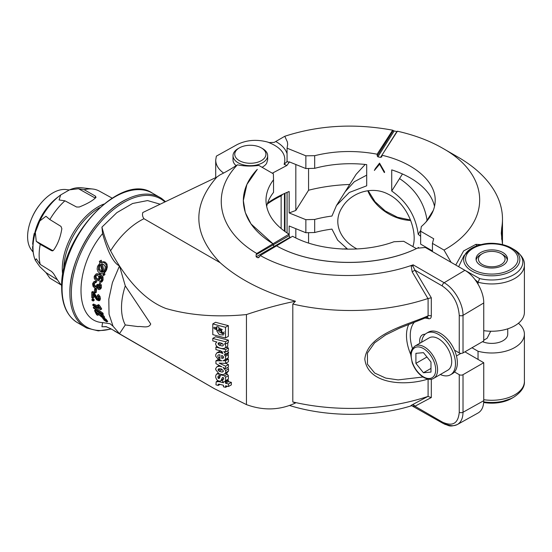 <?xml version="1.0" encoding="UTF-8"?>
<svg xmlns="http://www.w3.org/2000/svg" width="552" height="552" viewBox="0 0 552 552"><rect width="100%" height="100%" fill="white"/><g stroke="black" fill="none" stroke-linecap="round" stroke-linejoin="round"><path stroke-width="0.83" d="M96.455 273.799L100.25 273.958L103.017 276.89L103.058 280.023L102.099 281.686L99.643 282.327L99.857 281.058L100.74 281.058L101.444 280.036L101.52 278.801L100.899 277.318L99.27 275.965L99.56 279.029L98.339 280.768L96.303 280.692L94.965 279.623L94.185 278.056L94.233 276.269L95.951 274.089L99.305 274.503L102.079 277.435L102.12 280.568L101.037 282.307L101.858 281.824M99.277 280.223L98.339 280.768L100.505 278.491L100.643 276.966L99.698 277.511M98.056 279.491L98.808 278.346L98.767 276.628L97.704 275.4L95.655 275.669L95.103 276.621L95.268 278.236L96.531 279.443L98.021 279.512M99.691 286.053L98.822 284.866L99.229 283.769L100.388 285.612L100.029 289.069L99.222 289.614L98.249 289.386L96.917 287.24L96.076 288.192L94.737 288.02L93.019 286.302L92.591 283.707L93.771 281.817L96.462 281.14L96.338 282.389L94.04 283.059L93.447 284.08L93.73 285.688L94.875 286.798L96.062 286.84L96.745 284.86L97.545 285.432L97.587 287.123L98.435 288.254L99.305 288.323L99.691 286.053M93.647 281.899L95.517 281.686L95.392 282.935M99.229 283.769L100.167 283.224L101.333 285.067L101.444 287.275L100.975 288.53L99.222 289.614M97.2 287.564L96.076 288.192M276.552 245.868L292.594 236.277C319.118 251.05 362.56 253.389 393.969 241.742L403.719 241.293L416.387 248.614C376.326 268.072 313.136 266.83 276.552 245.847L260.316 255.528L258.681 257.632L257.729 257.736A132.432 76.459 180 0 1 256.149 256.818L273.944 246.544A107.254 61.921 -0 0 0 274.668 246.972M216.86 177.068L142.823 212.513C142.147 214.693 142.533 216.763 143.969 218.723L220.2 262.731C192.883 234.248 191.772 205.689 216.86 177.068L220.082 174.818C224.671 172.666 230.446 169.34 237.415 164.834C244.412 166.249 251.539 166.435 258.798 165.407L273.378 173.825L273.53 179.773C268.541 186.348 266.023 193.207 265.981 200.362C266.312 213.431 273.978 224.705 288.993 234.2L272.985 243.784L251.022 223.939L245.274 212.499L243.335 200.59L246.882 184.485L257.287 169.374C248.076 179.124 243.425 189.536 243.322 200.604C243.742 217.322 253.63 231.716 272.964 243.798L273.019 244.964L274.689 246.958M272.985 243.784L273.944 246.544M288.993 234.2L289.055 235.697L289.979 237.284A84.608 48.845 -0 0 0 290.442 237.56M267.285 204.026A107.254 61.921 180 0 1 281.134 195.85L281.134 228.59M464.901 270.321C474.968 275.897 483.952 291.456 483.745 302.965L463.018 315.351C463.211 303.848 454.213 288.296 444.139 282.727L464.901 270.321L425.316 247.468L417.236 248.214C377.05 267.989 313.557 266.926 276.538 245.854M102.706 314.116L104.645 317.538L103.686 318.097L101.651 317.076L96.041 312.073A59.423 34.307 120 0 0 97.801 315.309L96.772 314.888A59.602 34.41 -60 0 1 94.523 310.5L102.189 316.986L102.865 317.186L102.713 316.496L100.326 313.467L102.161 315.095L103.707 318.083L104.645 317.538M102.789 316.641L102.189 316.986L102.865 317.186M119.487 265.926L112.394 282.658L108.813 299.205L109.034 314.157L113.05 326.232L119.487 333.684L125.29 324.949L138.035 326.584C141.912 326.011 148.626 328.82 150.73 323.989L125.29 285.881L119.487 265.926C112.056 262.476 106.274 246.903 102.603 233.586C73.802 268.024 73.802 321.154 102.603 322.596L110.103 323.748L113.056 326.246M94.054 299.336A59.395 34.293 120 0 0 94.164 300.447L93.226 300.992L92.06 300.488A59.602 34.41 -60 0 1 91.942 299.377L92.888 298.832L94.054 299.336L93.109 299.881A59.395 34.293 120 0 0 93.226 300.992M92.729 304.614L98.939 307.733L97.483 305.18L98.422 304.635L99.305 305.146L101.52 308.52A59.161 34.155 120 0 0 101.658 309.113L100.712 309.658L92.936 305.539A59.602 34.41 -60 0 1 92.729 304.614L93.667 304.069L97.918 306.07M102.941 313.136A59.167 34.162 120 0 0 103.21 313.826L102.265 314.371L93.509 308.092A59.637 34.431 -60 0 1 93.281 307.374L94.226 306.829L102.941 313.136L102.003 313.681A59.167 34.162 120 0 0 102.265 314.371M94.523 310.5L95.461 309.955L96.248 310.369L102.327 315.868M98.422 314.247A59.423 34.307 120 0 0 98.746 314.764L97.801 315.309M103.666 317.862L106.06 319.242A59.161 34.155 120 0 0 106.667 320.07L105.722 320.615L103.051 318.849A59.036 34.086 -60 0 1 102.72 318.407L103.3 318.076M105.963 319.863L107.102 320.615A59.161 34.155 120 0 0 107.778 321.395L106.833 321.94L104.142 320.174A59.036 34.086 -60 0 1 103.783 319.76L104.135 319.56M93.702 295.306A59.423 34.307 120 0 0 93.778 297.618L92.833 298.163L91.825 297.728A59.602 34.41 -60 0 1 91.805 292.056L93.633 293.698L97.621 299.619L98.484 299.702L98.815 298.729L98.442 297.231L97.366 296.093L97.511 295.085L99.022 296.9L99.512 299.212L98.967 300.812L99.898 300.274M97.511 295.085L98.449 294.54L99.967 296.355L100.457 298.666L99.905 300.267M91.805 292.056L92.75 291.511L93.481 291.953L97.442 297.921L98.56 299.074L99.429 299.156M96.559 288.965A59.112 34.127 120 0 0 96.269 292.401L95.323 292.946L94.351 292.463A59.209 34.183 -60 0 1 94.64 289.02L95.586 288.475L96.559 288.965L95.62 289.503A59.112 34.127 120 0 0 95.323 292.946M100.975 288.53L100.16 289.075M96.745 284.86L97.683 284.315L98.491 284.887L98.525 286.585L99.374 287.716L100.25 287.778M94.985 282.514L94.392 283.535L94.668 285.142L95.813 286.26L97 286.295M99.857 281.058L101.678 280.513M100.298 260.779L101.244 260.233L101.761 262.124L103.707 261.717L105.218 262.131L106.95 264.022L107.329 266.851L106.57 269.942L104.514 272.819L104.935 274.648L103.362 275.648L102.865 273.757L99.94 273.364L97.98 271.639L97.111 269.114L97.573 266.292L99.919 263.18L99.374 261.365L100.298 260.779L100.816 262.669L102.762 262.255L104.28 262.676L106.005 264.567L106.384 267.396L105.632 270.487L103.576 273.364L103.997 275.193L103.362 275.648M105.908 326.618L110.586 328.606L214.445 388.712L246.454 404.616L246.454 314.564C216.798 317.455 189.985 315.44 166.014 308.52C141.871 299.377 123.11 274.337 110.586 250.774C107.026 243.736 104.142 235.856 101.934 227.12L116.845 212.651L132.604 203.488L147.563 200.569L160.163 204.205M101.927 227.12L102.603 233.586M106.101 326.625L101.927 326.756L102.603 322.596M106.639 326.763L101.934 326.756M226.127 347.401A224.837 129.81 -0 0 0 228.411 347.967L228.424 350.368L225.602 351.997L223.829 351.555L225.747 354.08L225.665 354.901A224.837 129.81 180 0 1 224.222 354.55L225.499 356.316L225.499 359.428L223.07 360.794L225.589 360.753L225.589 363.375L219.137 363.112L225.589 366.169L225.589 368.688L222.987 367.397L225.671 370.544L225.685 372.683L224.422 374.146L222.283 374.649L219.089 373.828L219.089 376.133L217.978 376.305L217.978 377.996L218.833 378.527L219.482 378.154L220.296 375.705L221.076 374.898L224.554 375.767L225.54 377.313L225.54 380.735L224.429 381.784A224.837 129.81 -0 0 0 225.561 382.06L225.561 383.288A224.837 129.81 -0 0 0 228.528 383.992L228.528 386.49A224.837 129.81 180 0 1 225.589 385.793L225.589 387.332A224.837 129.81 180 0 1 223.457 386.807L223.457 385.262L218.833 384.102L218.219 384.482L218.219 385.455A224.837 129.81 180 0 1 215.942 384.841L216.198 381.791L218.861 381.611A224.837 129.81 0 0 0 223.457 382.791L223.457 381.846L222.67 381.742L222.67 379.472L223.594 379.224L223.367 377.575L222.76 377.402L222.187 377.968L220.938 380.839L222.67 379.838L221.104 380.735C219.613 381.501 218.137 381.115 216.653 379.569L215.728 377.416L215.728 375.726L216.453 374.18L218.068 373.193M227.748 350.762L228.576 353.128L225.665 354.901M227.734 353.701L228.328 354.688L228.328 357.799L224.54 360.346M226.596 359.152L228.411 359.124L228.411 361.746L225.589 363.375M225.733 363.292L228.411 364.541L228.411 367.059L225.589 368.688M227.728 367.453L228.5 368.915L228.514 371.047L227.251 372.517L224.422 374.146M225.92 373.283L227.376 374.139L228.369 375.684L228.369 379.1L227.251 380.156A224.837 129.81 -0 0 0 228.39 380.431L228.39 381.66A224.837 129.81 -0 0 0 231.357 382.363L231.357 384.861L228.528 386.49M222.194 380.114A224.837 129.81 0 0 0 222.67 380.238M216.453 374.18L218.923 373.718L215.715 369.654L215.715 368.481L217.04 366.673L219.613 366.231L221.849 366.804L215.915 363.637L215.915 360.829L221.897 360.794L219.931 360.435L219.931 354.888L218.82 354.798C217.419 355.391 217.419 356.351 218.833 357.689L218.833 360.021L215.756 356.316L215.756 354.543L216.998 352.762L220.524 350.837M212.782 338.39L215.611 336.755A224.837 129.81 -0 0 0 228.369 340.115L228.369 342.399L225.54 344.027L224.416 343.772C226.299 345.752 226.299 347.27 224.416 348.333C221.925 348.933 219.434 348.312 216.95 346.477C215.218 344.51 215.218 343.027 216.95 342.005A224.837 129.81 180 0 1 212.782 340.846L212.782 338.39A224.837 129.81 -0 0 0 225.54 341.75L225.54 344.027M227.824 342.709L227.686 346.504L224.905 348.105M225.52 337.962L228.349 336.334L228.349 325.625A224.837 129.81 180 0 1 215.611 322.264L212.782 323.9L212.782 334.609A224.837 129.81 -0 0 0 225.52 337.962L225.52 327.253A224.837 129.81 180 0 1 212.782 323.9M216.998 352.762L220.331 352.514L222.891 353.522L220.903 350.941A224.837 129.81 180 0 1 215.908 349.609L215.908 347.098A224.837 129.81 -0 0 0 225.589 349.595L225.602 351.997M218.82 354.798L218.302 354.971M222.76 377.402L222.187 377.968L223.105 377.437M216.198 381.791L218.102 380.728M218.833 384.102L218.219 384.482L218.861 384.109M224.767 381.57L224.409 381.736M221.041 374.918L221.621 374.587L221.041 374.918M218.833 378.527L219.482 378.154L218.833 378.527M219.165 371.275L222.056 372.089L223.125 371.71L223.125 370.364L221.255 369.102L218.999 368.777L218.192 369.157L218.192 370.309L219.165 371.275L221.994 369.647L222.856 370.047M221.711 355.343L221.711 358.372L223.298 358.131L223.298 356.44L221.711 355.343M222.145 343.461L223.305 344.696L223.277 345.462L222.339 346.021L219.123 345.179L218.123 344.089L218.081 343.447L219.027 342.695L222.145 343.461M224.857 348.133L224.416 348.333M223.277 345.462L222.339 346.021L223.27 345.49M218.557 342.854L219.027 342.695M219.392 342.695L218.081 343.447M222.863 343.999L221.421 343.123M220.351 342.806L218.123 344.089M143.969 218.723A63.528 36.68 120 0 0 112.836 247.33L110.586 250.774M97.483 305.18L98.359 305.684L99.305 305.146M98.359 305.684L100.574 309.065L101.52 308.52M99.374 265.298L98.601 266.623L98.456 269.707L100.45 271.894L102.493 272.364L100.291 264.456L99.374 265.298L100.312 264.753L99.546 266.078L99.401 269.162L102.32 271.729M418.064 248.138L418.209 247.379A84.608 48.845 180 0 1 419.058 248.041M347.684 249.207L337.658 240.161L331.952 229.101A84.608 48.845 -0 0 0 314.688 232.516L305.863 232.73L305.863 219.675L289.151 212.941L289.151 191.51A107.254 61.921 180 0 0 267.61 203.026M451.108 262.359L444.008 250.07C492.108 223.546 491.459 175.301 442.635 148.226C429.622 140.753 414.538 135.081 397.392 131.197L381.901 155.236L381.818 156.637L380.576 157.389A84.608 48.845 -0 0 0 377.872 156.83L377.223 155.899L377.126 154.201C355.84 150.192 335.029 150.689 314.688 155.685L314.688 168.332A84.608 48.845 180 0 1 366.694 164.606L366.694 185.81L349.278 192.482L336.492 205.475L331.952 216.046A84.608 48.845 -0 0 0 314.688 219.461L314.688 232.516M381.818 156.637L381.694 157.023M381.901 155.236C413.482 162.488 435.528 181.153 435.204 200.362C435.079 209.905 430.45 218.64 421.314 226.568L420.652 231.233L433.734 238.788M434.527 206.4A84.608 48.845 -0 0 0 391.727 169.878L391.727 191.006C406.996 201.846 415.822 216.287 418.209 234.324A84.608 48.845 180 0 1 420.652 236.304M432.202 250.801A84.608 48.845 180 0 1 432.444 251.312M357.068 249C340.184 240.182 332.097 222.518 342.309 207.159C350.83 192.972 371.579 185.424 388.028 194.097C407.928 203.578 417.919 232.233 412.889 246.585M384.661 172.12L384.399 172.562L384.565 171.92L379.541 163.13L376.616 166.932M375.422 168.484L376.616 166.925M381.66 167.863L379.431 163.827L374.359 170.458L375.415 168.477M374.373 170.451L378.72 165.269M379.555 164.199L378.727 165.276M381.653 167.863L384.137 172.272M222.277 333.139L224.409 333.753M216.832 331.021L219.254 334.657L223.381 334.995L220.648 328.813A224.837 129.81 180 0 1 219.379 328.481L219.379 330.248A224.837 129.81 -0 0 0 220.648 330.579L221.876 333.373L218.916 331.573L218.916 327.081A224.837 129.81 180 0 1 216.832 326.522L216.832 331.021L218.916 329.813M214.762 328.999L213.734 327.826L214.762 327.232A224.837 129.81 -0 0 0 216.37 327.681L216.37 329.44A224.837 129.81 180 0 1 214.762 328.999L216.37 328.067M103.245 272.046L104.852 269.942L105.308 266.699L103.555 264.291L101.182 264.028L103.245 272.046M102.127 263.483L104.19 271.501M246.454 404.616C263.421 410.819 279.747 410.288 295.444 403.015L292.808 401.946L292.808 304.035L295.444 301.219C279.747 304.414 263.421 308.865 246.454 314.564M411.488 405.775L411.116 405.886C374.242 417.277 327.17 417.153 289.772 405.561M412.165 404.83A2.663 2.173 -117.7 0 1 414.925 406.244L442.29 422.045A2.663 1.539 -60 0 0 442.842 423.267L411.778 405.727A2.663 2.477 85.2 0 1 411.785 405.727A2.663 2.477 85.2 0 0 411.116 405.886C410.515 405.851 410.867 405.499 412.165 404.83L427.917 396.439L431.312 397.53L414.925 406.244L413.013 405.962M292.808 401.946A154.553 89.231 -0 0 0 427.917 396.439M69.883 292.988C69 258.853 97.649 212.037 127.457 198.892M507.736 328.826L507.736 334.153A15.987 9.232 180 0 1 503.058 340.681A15.987 9.232 180 0 1 482.489 341.681M483.745 340.204L487.112 338.266L490.714 331.228M273.958 246.53L289.979 237.284M273.53 179.773L273.53 192.4A84.608 48.845 180 0 0 266.637 206.517M421.659 342.205A23.984 13.848 60 0 1 426.53 333.235A23.984 13.848 60 0 1 450.515 347.084A23.984 13.848 60 0 1 450.515 374.78A23.984 13.848 60 0 1 440.31 374.511M433.713 378.32L447.844 370.164A18.651 10.771 -120 0 0 447.844 348.622A18.651 10.771 -120 0 0 429.194 337.852L415.063 346.014A18.651 10.771 60 0 1 433.713 356.785A18.651 10.771 60 0 1 433.713 378.32C431.429 379.914 428.097 379.624 423.722 377.464C418.506 374.221 414.656 369.274 412.185 362.636L410.805 355.026C410.329 351.865 411.744 348.864 415.063 346.014M442.635 148.226L457.987 157.085A151.89 87.692 180 0 1 502.479 219.096A151.89 87.692 180 0 1 501.692 227.997L501.278 233.413M103.576 273.364L104.514 272.819M99.946 300.24L99.008 300.785L96.738 299.902L92.764 293.954A59.423 34.307 120 0 0 92.833 298.163M391.727 191.006L399.551 178.6C415.159 188.908 424.329 202.798 427.069 220.269L425.861 222.187M95.517 281.686L96.462 281.14M91.942 299.377L93.109 299.881M100.574 309.065A59.161 34.155 120 0 0 100.712 309.658M383.481 152.787L396.874 131.542A132.266 76.362 -0 0 0 394.169 130.976L392.665 130.196C354.846 123.172 318.89 125.194 284.791 136.268L274.24 142.381L269.197 142.588L267.575 142.05C256.535 139.132 246.364 139.994 237.056 144.638L216.356 156.14L215.708 160.094C215.804 164.965 218.433 169.285 223.601 173.059M483.745 330.662A32.644 18.844 -0 0 0 524.4 312.391L524.4 265.112A32.644 18.844 180 0 1 478.073 282.217L475.099 279.671M478.039 284.073L478.039 282.527M502.527 244.591L501.278 233.192M412.165 271.832L427.917 298.535L431.312 297.818L414.925 270.176L413.013 266.209L413.144 264.836L411.116 265.526L412.165 271.832L414.925 270.176L442.29 285.97A2.663 1.539 120 0 1 444.139 282.727L413.144 264.836M260.316 255.528C299.37 277.718 363.52 281.975 411.116 265.526A2.663 0.904 -156.8 0 0 413.013 266.209M396.874 131.542L397.688 131.466M455.752 265.043L463.632 250.925L475.921 244.363L480.958 244.598M418.209 234.324L420.796 230.225M433.375 210.257L427.069 220.262M384.144 172.272L379.424 163.82L379.541 163.13M342.268 249.055A119.915 69.228 180 0 1 347.049 248.766M289.151 212.941L295.824 210.45L308.568 190.233A119.915 69.228 180 0 1 349.726 184.471M97.545 285.432L98.491 284.887M94.64 289.02L95.62 289.503M94.834 295.679L95.772 295.134M103.783 319.76L106.156 321.154L107.102 320.615M106.156 321.154A59.161 34.155 120 0 0 106.833 321.94M102.72 318.407L105.115 319.787L106.06 319.242M105.115 319.787A59.161 34.155 120 0 0 105.722 320.615M103.976 319.042L104.915 318.497M100.326 313.467L100.843 313.17M98.408 313.626L99.353 313.081M93.281 307.374L102.003 313.681M442.842 423.267L445.091 424.405C449.045 425.261 448.983 427.455 457.353 424.529L478.101 412.972C481.779 410.785 483.656 406.693 483.745 400.704L463.018 412.247A2.663 1.539 180 0 1 459.25 412.247L459.25 374.677A2.663 1.539 -0 0 0 463.018 374.677L463.018 412.247C462.921 418.243 461.03 422.342 457.353 424.529L457.353 424.529C453.647 426.468 449.245 426.006 444.139 423.149M428.09 379.024C406.375 386.138 367.818 385.041 364.796 358.986C368.081 333.636 406.41 325.411 428.09 315.834A2.663 1.539 180 0 1 431.312 316.075C431.174 318.18 430.194 319.042 428.386 318.67A2.663 1.884 104.9 0 0 427.248 317.2M463.018 352.921A2.663 1.539 180 0 1 459.25 352.921L459.25 315.351A2.663 1.539 180 0 0 463.018 315.351L463.018 352.921L483.745 340.957L483.745 302.965M464.901 351.831L483.745 362.712L483.745 400.704M228.349 325.625L225.52 327.253M218.081 359.573L215.915 360.829M223.753 378.707L221.642 379.928M223.732 378.858L222.67 379.472M219.689 381.135L218.861 381.611M220.034 384.413L218.219 385.455M227.465 386.241L225.589 387.332M231.357 382.363L228.528 383.992M228.39 381.66L225.561 383.288M228.39 380.431L225.561 382.06M227.251 380.156L224.429 381.784M228.369 379.1L225.54 380.735M227.376 374.139L224.554 375.767M219.592 377.768L218.447 378.424M220.607 375.263L219.089 376.133M228.514 371.047L225.685 372.683M228.5 368.915L225.671 370.544M228.411 364.541L225.589 366.169M228.411 359.124L225.589 360.753M228.328 357.799L225.499 359.428M228.328 354.688L225.499 356.316M228.576 353.128L225.747 354.763M228.576 352.452L225.747 354.08M228.411 347.967L225.589 349.595M228.369 340.115L225.54 341.75M216.964 346.49L215.908 347.098M220.69 350.886L218.088 352.383M219.931 359.387L218.833 360.021M219.931 357.054L218.833 357.689M125.29 285.881A56.207 32.451 120 0 0 125.29 324.949M292.808 304.035A154.553 89.231 -0 0 0 427.917 298.535M289.055 235.697L256.114 254.72L256.777 253.485L272.964 243.798M220.2 262.731C238.574 279.174 263.649 292.001 295.444 301.219M282.617 194.366A21.321 12.31 180 0 1 281.134 195.85M256.777 253.485C218.199 230.86 209.953 193.096 237.415 164.834M96.6 275.124L96.041 276.076L96.214 277.69L97.476 278.905L98.911 279.002M221.407 329.075L219.379 330.248M214.762 327.232L213.734 327.826M221.014 368.674L221.994 369.647M220.6 368.915L218.192 370.309M223.332 371.351L222.056 372.089M459.25 374.677L454.503 371.938A23.984 13.848 -120 0 0 454.503 350.182A23.984 13.848 -120 0 0 428.414 332.152L426.53 333.235M463.018 374.677L483.745 362.712M450.515 374.78L452.398 373.69A23.984 13.848 -120 0 0 454.503 371.938M419.865 343.24A13.324 7.693 60 0 1 422.439 334.857A13.324 7.693 60 0 1 425.157 334.236M459.25 352.921L454.503 350.182M428.09 298.466L428.09 315.834L427.075 317.241L399.627 328.088L385.627 334.94L374.566 342.875L367.432 353.059L367.487 364.21L374.698 373.048L385.751 378.099L398.13 379.9L422.97 377.002M261.365 160.632A15.587 8.998 -0 0 0 261.365 147.908A15.587 8.998 -0 0 0 239.32 147.908A15.587 8.998 -0 0 0 239.32 160.632A15.587 8.998 -0 0 0 261.365 160.632M261.365 147.908L262.593 148.612A17.319 9.998 180 0 1 267.665 155.685A17.319 9.998 180 0 1 262.593 162.757A17.319 9.998 180 0 1 243.715 164.924A17.319 9.998 180 0 1 233.02 155.685L233.02 159.928A17.319 9.998 -0 0 0 236.146 165.655M262.062 167.29A17.319 9.998 -0 0 0 266.623 163.344L267.665 159.845L267.665 155.685M233.02 155.685A17.319 9.998 180 0 1 234.069 152.262A17.319 9.998 180 0 1 238.098 148.612L239.32 147.908M420.652 231.233L420.652 244.129L432.444 250.939M476.141 259.999C476.59 257.915 478.087 256.128 480.633 254.631L480.709 254.589M501.175 253.651A13.324 7.693 -0 0 0 482.331 253.651A13.324 7.693 -0 0 0 478.467 258.495A13.324 7.693 -0 0 0 482.331 264.532A13.324 7.693 -0 0 0 501.175 264.532A13.324 7.693 -0 0 0 501.175 253.651L502.879 254.638C505.418 256.135 506.922 257.922 507.371 260.006M480.64 252.54A15.725 9.073 -0 0 0 476.038 258.957A15.725 9.073 -0 0 0 491.756 268.03A15.725 9.073 -0 0 0 507.481 258.957A15.725 9.073 -0 0 0 497.773 250.567A15.725 9.073 -0 0 0 480.64 252.54M462.383 268.872L479.64 278.56L478.073 282.217M471.732 248.214L463.921 255.7L458.65 266.713M477.087 245.743A2.663 1.932 79.1 0 1 475.921 244.363M471.587 248.297L471.891 248.124C484.759 241.755 494.557 242.728 504.204 245.033L511.621 248.124A28.097 16.222 180 0 1 511.621 271.06A28.097 16.222 180 0 1 471.891 271.06A28.097 16.222 180 0 1 471.891 248.124A28.097 16.222 180 0 1 511.621 248.124L513.733 249.345C521.26 254.396 524.814 259.647 524.4 265.112M267.575 142.05C281.361 147.308 286.874 154.732 284.121 164.337L287.068 161.508L287.068 148.177L305.863 155.809L305.863 168.546L314.688 168.332M286.999 161.964L287.068 161.508L289.151 162.357L286.895 165.469L272.302 173.204M287.068 153.684C285.536 148.936 281.81 144.907 275.883 141.588M284.791 136.268L287.419 142.05L287.654 144.431L287.068 148.177M393.19 130.576L377.223 155.899M377.126 154.201L392.665 130.196M289.151 236.18L289.151 225.996L305.863 232.73M287.068 192.372L287.068 232.978M295.824 237.946L295.824 228.687M256.114 254.72L256.149 256.818M100.816 262.669L101.761 262.124M223.643 357.254L221.711 358.372M221.945 343.551L219.123 345.179M308.568 232.661L308.568 243.073M478.039 359.421L478.039 351.251A32.644 18.844 -0 0 0 524.4 334.146A32.644 18.844 -0 0 0 518.411 323.272M344.821 192.262L356.143 174.294L365.196 164.448M308.568 190.233L308.568 168.477M402.463 173.97L399.551 178.586M289.151 162.357L289.151 161.812L305.863 168.546M377.872 156.83L394.169 130.976M314.688 219.461L305.863 219.675M415.911 363.382L415.911 353.335L423.446 352.659L430.981 362.036L430.981 372.089L423.446 372.759L415.911 363.382L426.944 357.013M423.446 372.759L430.981 368.412M295.824 164.496L295.824 210.45M33.444 237.746L33.955 234.738L33.444 237.746M33.879 234.993L33.424 237.795L33.893 235.007M33.437 237.898L34.141 233.62L33.437 237.898L33.907 238.174L34.383 235.663L34.541 234.565L34.045 234.227L34.528 234.496M33.81 238.595L33.341 238.326L33.465 237.229L33.258 238.671M32.941 241.3L32.651 244.17L33.085 244.501M32.947 250.967L33.313 252.878M33.292 238.443L33.182 239.264L33.292 238.443M32.996 240.637L32.927 241.293M33.023 240.465L33.41 241.369A45.464 26.248 -60 0 1 35.328 232.385L36.253 241.321L52.937 250.732M32.989 246.627L32.651 246.433L32.575 248.172L32.989 248.759M32.906 245.336L33.003 246.047M32.796 243.722L33.044 245.129M32.83 248.717L32.734 250.843L33.113 251.063M33.32 253.651L33.631 254.796M33.341 253.092L33.513 254.161M45.975 272.619L39.758 266.595L35.328 260.296L36.253 258.798L40.234 264.436L51.564 271.474L53.482 273.495C57.705 280.45 60.492 284.418 61.852 285.405L49.852 278.118L45.975 272.619L57.47 279.829M36.253 241.321L40.234 244.343L51.564 250.677L53.482 250.263C57.691 244.488 60.478 237.298 61.852 228.687L60.982 226.403L49.852 219.551L45.975 216.274L39.758 220.979A45.464 26.248 -60 0 1 59.851 195.567A45.464 26.248 -60 0 1 60.692 194.932L59.078 199.969L64.922 200.811L76.576 207.007L79.281 207.007C87.451 203.729 93.033 200.507 96.02 197.34L95.413 196.132L84.159 189.702L78.515 188.743L95.303 198.092M52.199 250.884L52.819 250.794M84.159 189.702A50.046 28.897 -60 0 1 92.715 189.025A50.046 28.897 -60 0 1 99.222 191.047L111.007 197.519M49.852 219.551A50.046 28.897 -60 0 1 64.922 200.811M39.758 220.979L35.328 232.385M35.328 260.296A45.464 26.248 -60 0 1 32.975 247.703A45.464 26.248 -60 0 1 33.41 241.369M40.234 264.436A50.046 28.897 -60 0 1 39.151 255.017A50.046 28.897 -60 0 1 40.234 244.343M62.742 275.103A50.632 29.228 -60 0 1 62.293 268.852A50.632 29.228 -60 0 1 103.728 204.102M66.744 258.929L67.151 256.604M63.742 269.804A50.363 29.077 -60 0 1 99.353 207.787A50.363 29.077 -60 0 1 99.643 207.621M78.515 188.743L69.545 189.826A45.464 26.248 -60 0 1 81.627 187.763L92.715 189.025M69.545 189.826L60.692 194.932M34.176 233.524L34.652 233.793M33.437 241.169L33.686 239.34L33.217 239.064L33.706 239.313L33.907 238.174M33.258 238.926L33.727 239.195M33.361 238.236L33.838 238.512M32.706 250.539L33.085 250.76M34.603 233.765A40.096 23.149 -60 0 1 57.173 197.63L59.851 195.567M32.941 251.947L31.188 249.58A35.735 20.631 -60 0 1 27.6 236.663A35.735 20.631 -60 0 1 31.374 219.144A35.735 20.631 -60 0 1 39.585 204.923A35.735 20.631 -60 0 1 65.854 189.543L69.297 189.936M39.585 204.923L39.061 205.592A32.071 18.513 120 0 0 31.699 218.357L31.374 219.144M478.039 351.251L471.974 347.746M444.008 250.07L432.444 243.391L432.444 251.581M433.651 238.795L432.444 243.391M314.688 155.685L305.863 155.809M103.997 275.193L104.935 274.648M102.079 277.435L103.017 276.89M102.12 280.568L103.058 280.023M103.41 316.972L104.356 316.427M164.896 201.942A73.996 42.725 120 0 0 79.778 255.369A73.996 42.725 120 0 0 111 328.882M99.463 307.616L100.409 307.071M98.601 266.623L99.546 266.078M106.384 267.396L107.329 266.851M105.632 270.487L106.57 269.942M62.059 288.475A74.831 43.201 120 0 0 77.556 322.727C67.137 316.275 61.838 304.676 61.672 287.93C59.381 237.167 121.081 171.499 152.386 193.124A74.831 43.201 120 0 0 94.723 213.169A74.831 43.201 120 0 0 62.059 288.475M93.447 284.08L94.392 283.535M93.73 285.688L94.668 285.142M501.692 239.402L501.692 227.997M102.762 262.255L103.707 261.717M104.28 262.676L105.218 262.131M94.875 286.798L95.813 286.26M423.446 376.85A17.319 9.998 -120 0 0 434.051 361.76A17.319 9.998 -120 0 0 412.841 349.513A17.319 9.998 -120 0 0 423.446 376.85M104.77 272.15L105.708 271.605M93.909 281.748L94.585 281.354M100.857 315.965L101.796 315.42M259.633 256.639L257.729 257.736M99.56 279.029L100.505 278.491M97.504 285.612L98.442 285.073M97.587 287.123L98.525 286.585M97.621 299.619L98.56 299.074M106.005 264.567L106.95 264.022M100.505 287.813L101.444 287.275M100.388 285.612L101.333 285.067M98.435 288.254L99.374 287.716M99.512 299.212L100.457 298.666M99.022 296.9L99.967 296.355M96.503 298.466L97.442 297.921M93.633 293.698L94.578 293.16M92.536 292.498L93.481 291.953M102.161 315.095L103.1 314.557M96.669 311.956L97.614 311.411M95.31 310.907L96.248 310.369M428.09 396.391L428.09 379.141M431.312 379.265L431.312 397.53M431.312 297.818L431.312 316.075M220.158 365.921L219.613 366.231M228.369 375.684L225.54 377.313M219.868 376.899L217.978 377.996M222.546 352.093L221.352 352.776M222.028 351.534L220.331 352.514M284.452 193.517L284.452 231.171M111.249 329.04L98.249 330.876L86.802 328.06A74.872 43.228 -60 0 1 69.883 293.029A74.872 43.228 -60 0 1 103.479 216.729A74.872 43.228 -60 0 1 161.626 198.465L161.591 198.444M98.456 269.707L99.401 269.162M100.45 271.894L101.389 271.356M95.103 276.621L96.041 276.076M95.268 278.236L96.214 277.69M96.531 279.443L97.476 278.905M222.359 329.585L220.648 330.579M459.25 315.351C458.222 302.882 452.571 293.091 442.29 285.97M442.29 422.045C452.571 426.793 458.222 423.529 459.25 412.247M428.386 318.67A34.638 20.003 -120 0 0 424.957 318.076M414.414 322.154A34.638 20.003 -120 0 0 412.468 348.54M410.812 354.722A37.308 21.542 60 0 1 408.825 324.328M510.289 248.255A26.213 15.132 -0 0 0 466.44 255.038A26.213 15.132 -0 0 0 498.539 273.571A26.213 15.132 -0 0 0 510.289 248.255M479.64 278.56A31.084 17.947 -0 0 0 517.534 272.06A31.084 17.947 -0 0 0 513.733 249.345L511.621 248.124M380.576 157.389L381.901 155.291M367.784 190.737A40.634 31.181 -147.8 0 0 410.64 220.476M99.305 274.503L100.25 273.958M284.121 164.337L286.895 165.469M483.718 401.842A31.084 17.947 -0 0 0 513.733 397.198L511.621 398.42A28.097 16.222 180 0 1 483.676 402.484M513.733 397.198C521.26 392.148 524.814 386.89 524.4 381.432A32.644 18.844 180 0 1 483.745 399.703M336.492 205.475L345.131 191.772L354.294 181.746L366.694 175.143M95.413 197.982L95.413 196.132M33.534 237.388L34.01 237.664M33.727 236.387L34.203 236.663M33.913 235.393L34.383 235.663M34.038 234.586L34.507 234.855M32.672 243.777L33.12 244.039M32.74 243.018L33.189 243.273M32.83 242.204L33.272 242.459M33.361 241.783L32.892 241.514L33.355 241.755M33.092 239.927L33.568 240.203M32.575 248.172L32.975 248.407M32.582 247.344L32.975 247.565M243.335 200.59L243.335 201.611M114.361 330.931L214.445 388.718M158.928 196.898L152.386 193.124M84.097 326.508L77.556 322.727M460.948 353.37L456.476 355.95M502.479 219.096L502.479 244.322M100.54 288.944L99.595 289.489M215.708 177.627L215.708 160.094M411.785 405.727L411.378 405.81M219.213 365.424L217.04 366.673M217.999 380.68L216.481 381.556M227.596 379.942L224.795 381.556M284.984 193.276L284.984 231.557M165.524 201.646L161.626 198.465M224.326 331.959L221.876 333.373M482.331 253.651L480.633 254.631M511.621 398.42L498.546 402.718L483.676 402.512M368.184 190.681L375.008 201.68L385.165 210.912L397.468 217.267L410.453 220.006M524.4 381.432L524.4 334.146M33.23 238.878L33.182 239.264M100.981 192.013L112.077 198.106M33.099 248.876L32.63 248.6"/></g></svg>
